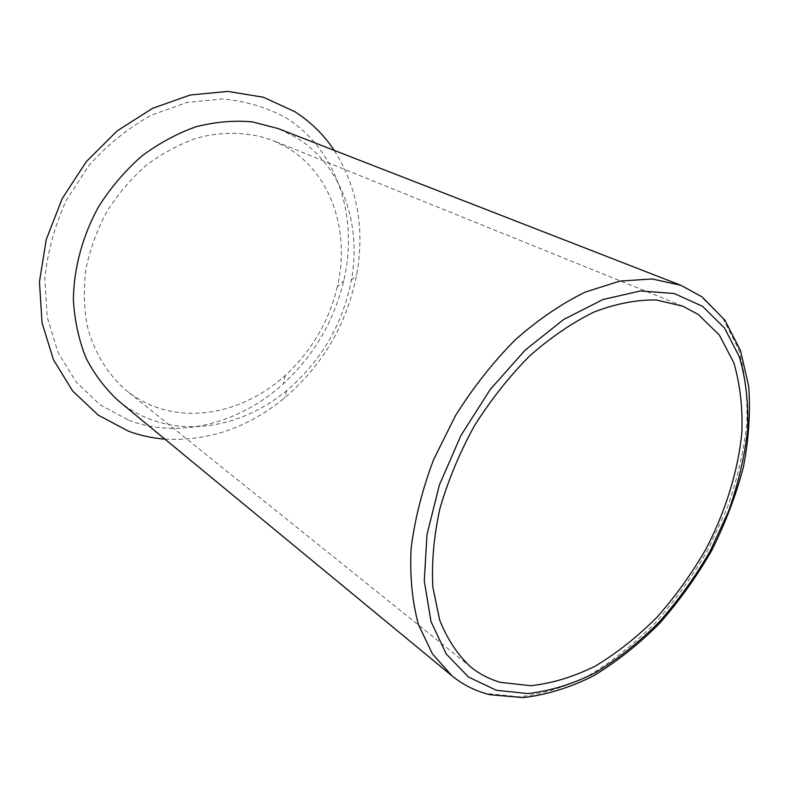 <?xml version="1.0" encoding="UTF-8"?>
<svg xmlns="http://www.w3.org/2000/svg" width="789" height="789" viewBox="0 0 789 789"><rect width="100%" height="100%" fill="white"/><g stroke="black" fill="none" stroke-linecap="round" stroke-linejoin="round"><path stroke-width="0.59" stroke-dasharray="3.94 2.96" d="M128.676 420.192C179.557 439.591 240.389 423.111 283.409 383.71C313.884 355.504 333.984 321.222 343.708 280.864C358.709 218.02 337.731 149.871 286.003 117.847C266.751 107.314 245.586 101.022 222.508 98.97L186.944 102.491L151.399 115.125C128.36 127.917 107.58 144.673 89.058 165.384L66.315 200.228C54.688 225.684 47.537 251.799 44.855 278.556L47.202 317.109L57.913 352.16L76 381.846L100.114 404.806L128.676 420.192M164.911 439.148C208.316 441.357 248.052 427.737 284.139 398.267C322.691 365.386 346.904 324.092 356.776 274.385C364.863 228.504 357.348 187.171 334.23 150.383M337.357 286.575C328.974 321.439 311.625 351.036 285.293 375.367C248.14 409.343 195.938 423.042 153.125 406.049C143.499 402.262 134.584 397.094 126.358 390.525C107.669 374.499 93.96 352.131 87.125 325.462C83.871 307.049 83.516 287.965 86.07 268.211C90.311 248.466 97.313 229.461 107.057 211.205C118.232 193.778 131.398 178.393 146.557 165.049C162.554 153.174 179.379 144.16 197.033 138.016C223.642 130.954 249.857 132 272.974 140.481L287.64 147.819C331.765 174.191 350.257 232.321 337.357 286.575L343.708 280.864M118.587 400.95C128.074 408.722 138.44 414.767 149.663 419.077C193.966 436.218 247.184 423.515 286.742 390.555C321.044 361.332 342.564 324.624 351.312 280.43C361.983 224.106 341.824 165.335 296.329 137.582L278.27 128.607M451.969 675.818C462.236 684.201 473.676 690.089 486.3 693.472L519.123 696.815C542.27 694.221 565.634 687.032 589.205 675.246C612.442 661.172 634.484 643.696 655.334 622.827C675.177 600.419 692.762 575.97 708.088 549.479L727.113 508.313C737.084 480.057 743.642 452.028 746.788 424.235C747.824 397.025 745.013 371.816 738.326 348.58L722.852 318.312L700.03 295.52L680.937 285.312M285.293 375.367L283.409 383.71M682.712 306.122L272.974 140.481M470.994 667.208L126.358 390.525M351.312 280.43L356.776 274.385M286.742 390.555L284.139 398.267"/><path stroke-width="1.18" d="M334.23 150.383C323.806 134.732 310.659 121.822 294.79 111.653L263.319 97.225L227.873 91.406L190.248 95.015L152.573 108.32L117.166 130.895L86.356 161.597L62.183 198.611L46.245 239.56L39.45 281.801L42.014 322.662L53.445 359.725L72.677 391.028L98.25 415.132L128.469 431.188C140.225 435.518 152.376 438.171 164.911 439.148M500.522 682.357L530.622 685.7C551.935 683.452 573.514 676.903 595.34 666.054C616.89 653.065 637.364 636.871 656.773 617.471C675.246 596.622 691.628 573.85 705.908 549.174C725.564 511.302 738.05 471.201 741.847 432.688C742.765 407.479 740.092 384.194 733.829 362.822L719.4 335.098L698.235 314.426L682.712 306.122L656.261 299.998C636.772 299.642 616.14 303.607 594.344 311.882C572.281 322.662 550.633 337.426 529.389 356.184C508.866 376.964 490.423 400.368 474.071 426.395C459.336 453.379 447.915 480.905 439.808 508.954C433.812 536.658 431.504 562.764 432.865 587.282L439.72 620.193C447.412 639.415 457.827 655.087 470.994 667.208C479.87 674.27 489.713 679.319 500.522 682.357M118.587 400.95C105.46 388.957 94.572 374.578 85.922 357.802C78.792 339.881 74.61 320.561 73.387 299.84C73.762 268.24 82.51 235.793 98.783 206.353C110.894 187.457 125.145 170.759 141.547 156.252C158.836 143.332 177.022 133.489 196.106 126.723C215.298 121.851 234.077 120.244 252.431 121.891L278.27 128.607L680.937 285.312L652.266 278.971L619.986 281.081L585.339 292.048C561.521 303.696 538.147 319.634 515.217 339.852C493.076 362.25 473.183 387.478 455.549 415.537L433.664 459.494C422.243 489.762 414.728 519.418 411.099 548.473C409.777 576.503 412.252 601.908 418.505 624.691L432.431 653.894L451.969 675.818L118.587 400.95M496.271 690.257L468.508 677.051L446.199 653.933L430.991 621.485L424.285 581.02L426.987 534.626L439.365 485.077L460.865 435.607L490.166 389.559L525.257 350.02L563.691 319.476L602.885 299.554L640.412 290.954L674.171 293.498L702.585 306.329L724.558 328.076L739.471 357.111C745.911 379.44 748.633 403.741 747.607 429.995C744.56 456.841 738.208 483.933 728.553 511.272L710.12 551.116C695.277 576.769 678.264 600.439 659.071 622.136C638.912 642.335 617.619 659.229 595.202 672.82C572.479 684.181 549.992 691.095 527.752 693.561L496.271 690.257M680.937 285.312L702.121 296.92L724.884 320.206L740.506 350.582L748.712 386.324C750.595 412.252 748.791 439.266 743.307 467.384C735.871 495.64 725.328 523.354 711.688 550.515C696.5 576.946 679.033 601.326 659.298 623.675C638.548 644.475 616.594 661.872 593.446 675.887C569.964 687.614 546.599 694.853 523.354 697.594L490.127 694.744C476.004 691.342 463.281 685.03 451.969 675.818"/></g></svg>
